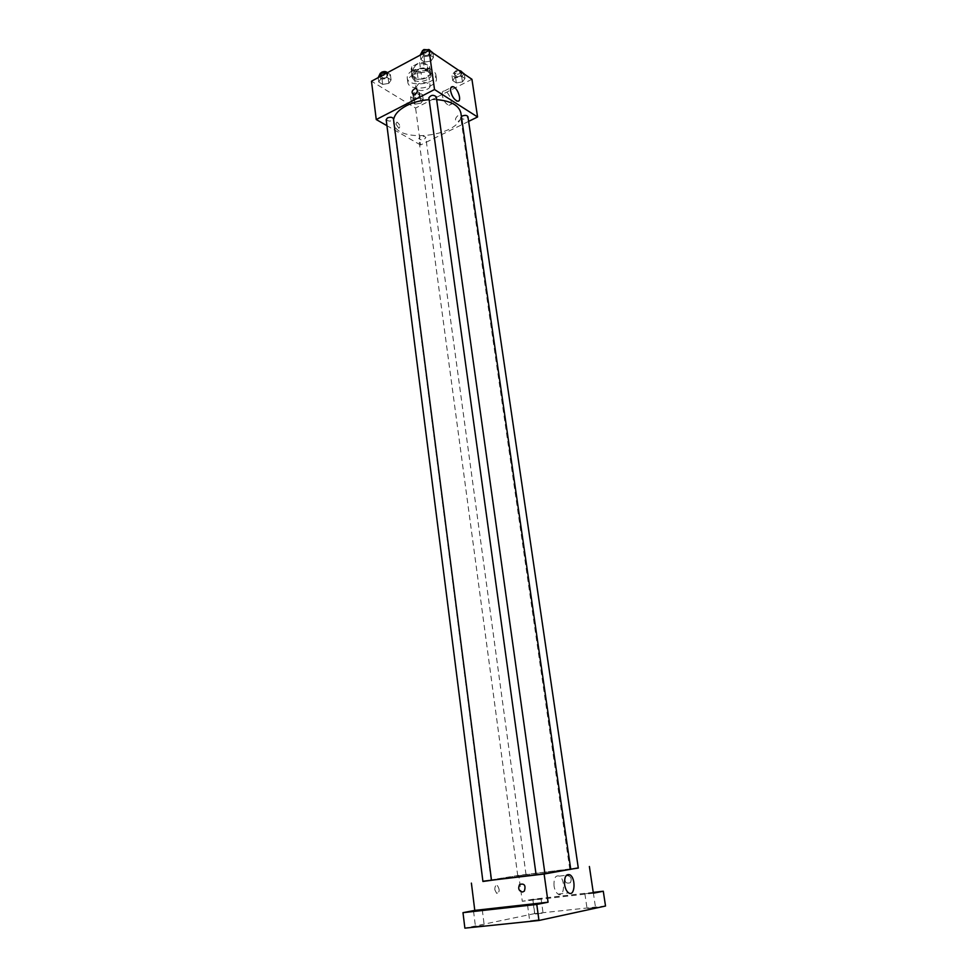 <?xml version="1.0" encoding="UTF-8"?>
<svg xmlns="http://www.w3.org/2000/svg" width="977" height="977" viewBox="0 0 977 977"><rect width="100%" height="100%" fill="white"/><g stroke="black" fill="none" stroke-linecap="round" stroke-linejoin="round"><path stroke-width="0.73" stroke-dasharray="4.88 3.66" d="M418.571 83.753L415.787 87.49L416.153 88.443C418.412 92.571 431.077 89.933 430.1 85.524C428.28 82.251 424.433 81.665 418.571 83.753M416.007 64.885L413.247 68.671C413.613 73.873 428.537 71.834 427.499 66.729C425.667 63.383 421.832 62.772 416.007 64.885M423.493 62.455L429.562 66.46L429.037 68.683L421.099 72.86L417.289 72.933L411.183 69.001L411.659 66.766L419.646 62.528L423.493 62.455L424.36 68.732L430.442 72.701L429.562 66.46M417.289 72.933L418.144 79.149L412.025 75.241L411.183 69.001M411.659 66.766L412.502 73.031L420.501 68.805L419.646 62.528M412.502 73.031L412.025 75.241M418.144 79.149L421.942 79.076L421.099 72.86M430.442 72.701L429.904 74.911L421.942 79.076M424.36 68.732L420.501 68.805M413.674 77.94L411.708 75.229C410.303 68.5 430.283 65.764 430.735 72.628C431.858 77.647 418.901 81.665 413.674 77.94M413.955 80.029C419.182 83.741 432.152 79.723 431.028 74.716C428.585 70.295 423.481 69.489 415.677 72.31L411.989 77.317L413.955 80.029M429.904 74.911L429.037 68.683M412.746 70.417C408.826 72.603 406.994 75.107 407.226 77.916C407.971 88.248 437.843 84.156 435.779 74.008C432.127 67.376 424.445 66.18 412.746 70.417M413.308 74.631C409.4 76.817 407.556 79.308 407.775 82.105C408.52 92.388 438.417 88.284 436.365 78.184C432.713 71.59 425.032 70.405 413.308 74.631M420.94 103.159L414.969 104.148L411.268 101.889L413.564 98.616L419.585 97.615L423.261 99.898L420.94 103.159L414.969 104.148L411.268 101.889L413.564 98.616L419.585 97.615L423.261 99.898L420.94 103.159L420.244 98.054L414.285 99.043L410.584 96.772L412.88 93.474L418.889 92.473L422.565 94.781L420.244 98.054M462.451 81.909L456.344 82.935L452.73 80.554L455.233 77.122L461.376 76.096L464.979 78.502L462.451 81.909L456.344 82.935L452.73 80.554L455.233 77.122L461.376 76.096L464.979 78.502L462.451 81.909L461.694 76.731L455.587 77.757L451.972 75.351L454.476 71.907L459.703 71.028M471.94 79.271L415.591 108.044L371.48 81.225M388.822 83.375L382.666 84.401L378.734 81.995L380.969 78.539L387.173 77.501L391.093 79.931L388.822 83.375L382.666 84.401L378.734 81.995L380.969 78.539L387.173 77.501L391.093 79.931L388.822 83.375L388.15 78.136L382.007 79.174L378.075 76.743M431.004 61.026L424.702 62.088L420.843 59.548L423.297 55.921L429.648 54.846L433.495 57.423L431.004 61.026L424.702 62.088L420.843 59.548L423.297 55.921L429.648 54.846L433.495 57.423L431.004 61.026L430.259 55.713L423.969 56.764L420.11 54.211M468.63 121.38L420.562 144.987L415.591 108.044M420.562 144.987L386.929 125.679M395.893 123.994L398.872 128.28C400.594 126.57 399.959 124.494 396.967 122.064L395.893 123.994L398.872 128.28C400.594 126.57 399.959 124.494 396.967 122.064L395.893 123.994M393.572 119.805L393.56 122.369C395.27 145.475 465.455 135.852 460.9 113.137M436.658 99.617L429.111 99.666M461.4 116.581L460.79 117.863C463.525 119.902 465.919 119.536 467.946 116.764M420.159 136.865L418.779 138.575C421.441 140.578 423.786 140.273 425.813 137.635C424.922 136.133 423.041 135.876 420.159 136.865M386.171 119.634C388.907 121.807 391.325 121.514 393.438 118.754M436.267 96.796L434.789 98.726C431.773 99.788 429.795 99.495 428.866 97.834M457.7 115.811C454.903 118.461 454.793 120.476 457.358 121.844C461.144 119.829 461.657 117.728 458.897 115.53L457.7 115.811C454.903 118.461 454.781 120.476 457.358 121.844C461.144 119.829 461.645 117.728 458.897 115.53L457.7 115.811M415.078 94.598L413.882 94.903M442.239 95.282C441.922 92.229 442.666 90.788 444.486 90.946C449.53 91.569 454.207 106.676 448.944 105.345C445.695 103.941 443.46 100.594 442.239 95.282M482.919 881.474L491.089 880.204C489.575 879.495 572.021 868.199 570.751 869.298M544.91 873.499L536.104 874.745M544.922 873.609L536.117 874.818M519.617 875.587L526.029 874.647L519.617 875.587M570.739 869.151L578.299 868.077M578.274 867.894L518.787 875.38L482.882 881.23M605.52 906.021L534.639 913.605L532.685 899.28L522.28 901.27L518.787 875.38M534.639 913.605L464.881 928.15M494.85 889.827L496.621 893.32C499.723 892.38 499.98 889.803 497.403 885.589C495.595 885.101 494.741 886.518 494.85 889.827L496.634 893.32C499.723 892.38 499.98 889.803 497.415 885.589C495.595 885.101 494.741 886.518 494.85 889.827M593.369 893.21L522.28 901.27M567.429 875.587L565.683 876.516C564.181 881.95 565.744 884.014 570.373 882.719C572.082 878.885 571.105 876.516 567.429 875.587L565.683 876.516C564.181 881.95 565.744 884.014 570.36 882.719C572.082 878.885 571.105 876.516 567.429 875.587M554.02 885.956C553.641 878.25 555.437 874.965 559.43 876.113C565.707 879.508 564.352 898.425 558.075 894.102C556.023 892.636 554.68 889.925 554.02 885.956M540.428 898.767L532.868 899.732L540.428 898.767M592.734 892.831L584.881 893.808L592.734 892.831M593.247 892.38L532.685 899.28M587.653 908.427L595.518 907.474L587.653 908.427M530.426 920.761L538.706 919.748L530.426 920.761M476.263 926.391L484.25 925.402L476.263 926.391M535.494 914.008L543.078 913.068L535.494 914.008M432.738 52.086L430.259 55.713M424.201 51.659L422.76 53.662C425.581 56.007 428.024 55.665 430.088 52.624C429.147 50.877 427.181 50.56 424.201 51.659M424.702 62.088L423.969 56.764M420.843 59.548L420.244 55.115M423.297 55.921L422.992 53.637M429.648 54.846L429.025 50.413M433.495 57.423L432.86 52.953M422.723 50.535L422.467 51.525C425.288 53.882 427.718 53.54 429.795 50.499L429.575 49.961M464.222 73.312L461.694 76.731M456.003 72.933L454.549 74.875C457.285 77.024 459.642 76.67 461.632 73.776C460.753 72.176 458.872 71.895 456.003 72.933M456.344 82.935L455.587 77.757M452.73 80.554L451.972 75.351M455.233 77.122L454.476 71.907M461.376 76.096L460.741 71.724M464.979 78.502L464.344 74.154M458.482 70.21L455.709 70.857L454.256 72.799C456.98 74.96 459.337 74.594 461.327 71.7L461.156 71.248M387.319 72.75L390.409 74.679L388.15 78.136M381.97 74.301L380.639 76.133C383.375 78.429 385.768 78.148 387.832 75.278C386.892 73.556 384.938 73.238 381.97 74.301M382.666 84.401L382.007 79.174M378.734 81.995L378.184 77.635M380.969 78.539L380.688 76.291M387.173 77.501L386.611 73.128M391.093 79.931L390.409 74.679M380.554 73.226L380.371 74.032C383.106 76.34 385.5 76.059 387.564 73.177L387.393 72.701M414.443 94.451L413.1 96.234C415.738 98.347 418.058 98.042 420.049 95.306C419.17 93.719 417.289 93.438 414.443 94.451M414.969 104.148L414.285 99.043M411.268 101.889L410.584 96.772M413.564 98.616L412.88 93.474M419.585 97.615L418.889 92.473M423.261 99.898L422.565 94.781M414.163 92.4L412.819 94.183C415.469 96.308 417.79 96.002 419.78 93.255C418.889 91.679 417.02 91.386 414.163 92.4M413.247 68.671L415.787 87.49M427.499 66.729L430.1 85.524M431.028 74.716L430.735 72.628M411.989 77.317L411.708 75.229M412.013 75.192L411.17 68.94M436.365 78.184L435.779 74.008M407.775 82.105L407.226 77.916M448.944 105.345L457.334 101.119M444.486 90.946L450.922 87.649M491.089 880.204L393.56 122.369M526.029 874.647L425.813 137.635M517.761 875.783L418.779 138.575M569.811 869.237L460.79 117.863M558.075 894.102L568.651 892.88M559.43 876.113L566.379 875.258M532.868 899.732L534.846 914.203M541.075 898.608L543.078 913.068M473.54 911.162L475.469 926.623M482.296 909.941L484.25 925.402M527.556 905.142L529.705 920.981M536.532 903.908L538.706 919.748M584.881 893.808L587.067 908.61M593.308 892.673L595.518 907.474M430.088 52.624L429.795 50.499M422.76 53.662L422.467 51.525M461.632 73.776L461.327 71.7M454.549 74.875L454.256 72.799M387.832 75.278L387.564 73.177M380.639 76.133L380.371 74.032M420.049 95.306L419.78 93.255M413.1 96.234L412.819 94.183"/><path stroke-width="1.47" d="M386.929 125.679L376.255 119.548L371.48 81.225L429.062 50.389L471.94 79.271L477.57 116.984L468.63 121.38M429.111 99.666C420.708 100.313 413.161 102.304 406.481 105.675C398.763 109.79 394.464 114.504 393.572 119.805M544.91 873.499L570.751 869.298L460.9 113.137C459.068 105.406 450.995 100.9 436.658 99.617M376.255 119.548L434.521 89.53L477.57 116.984M570.739 869.151L578.299 868.077L467.946 116.764C467.067 115.237 465.174 114.993 462.28 116.007L461.4 116.581M387.515 117.875L386.171 119.634L482.919 881.474L491.504 880.289L393.438 118.754C392.498 117.13 390.519 116.825 387.515 117.875M428.866 97.834C430.967 94.916 433.446 94.574 436.267 96.796L544.922 873.609L536.117 874.818L428.866 97.834M434.521 89.53L429.062 50.389M450.641 90.995C450.312 87.93 451.056 86.489 452.852 86.66C457.871 87.319 462.573 102.487 457.334 101.119C454.11 99.691 451.875 96.32 450.641 90.995M415.078 94.598L413.882 94.903C411.073 92.668 411.61 90.47 415.494 88.309C418.095 89.713 417.948 91.801 415.078 94.598C417.948 91.801 418.095 89.713 415.494 88.309L415.494 88.309C411.61 90.47 411.073 92.668 413.894 94.903M536.104 874.745L491.504 880.253M482.882 881.23L544.116 874.024L578.274 867.894M536.776 904.458L538.974 920.468L464.881 928.15L462.988 912.665L536.776 904.458L548.06 902.211L544.116 874.024M471.39 883.11L474.785 910.393L462.988 912.665M538.974 920.468L605.52 906.021L603.285 891.232L593.247 892.38M589.387 866.501L593.369 893.21L603.285 891.232M564.596 884.698C564.181 876.955 565.964 873.67 569.921 874.818C576.174 878.238 574.903 897.228 568.651 892.88C566.611 891.415 565.268 888.691 564.596 884.698M474.785 910.393L548.06 902.211M522.573 892.038C518.787 891.024 517.798 888.508 519.63 884.49C524.368 883.159 525.968 885.345 524.405 891.048L522.573 892.038C518.787 891.024 517.798 888.508 519.63 884.49C524.368 883.159 525.968 885.345 524.405 891.048L522.573 892.038M481.514 910.149L473.54 911.162L481.514 910.149M535.823 904.104L527.556 905.142L535.823 904.104M420.244 55.115L422.565 50.56L428.903 49.497L432.86 52.953M422.992 53.637L422.565 50.56M429.025 50.413L428.903 49.497M429.575 49.961L423.908 49.522L422.723 50.535M459.703 71.028L460.619 70.881L464.344 74.154M460.741 71.724L460.619 70.881M461.156 71.248L458.482 70.21M378.184 77.635L380.297 73.263L387.319 72.75M380.688 76.291L380.297 73.263M386.611 73.128L386.501 72.225M387.393 72.701C386.074 71.382 384.181 71.211 381.702 72.2L380.554 73.226M450.922 87.649L452.852 86.66M566.379 875.258L569.921 874.818"/></g></svg>
